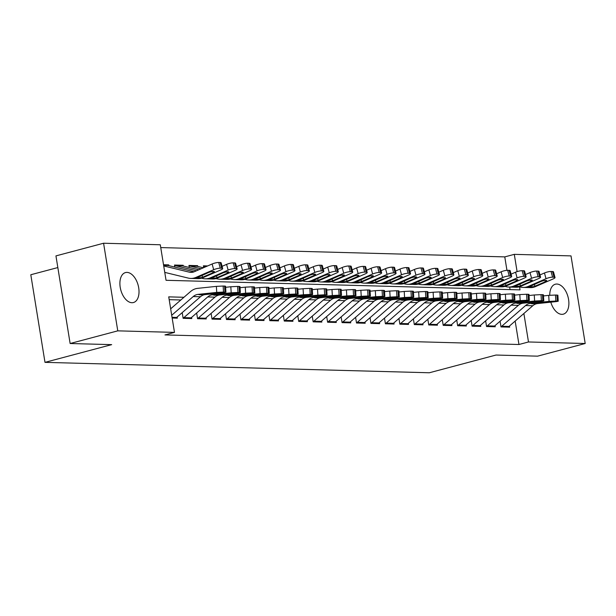 <?xml version="1.0" encoding="UTF-8"?>
<svg xmlns="http://www.w3.org/2000/svg" width="616" height="616" viewBox="0 0 616 616"><rect width="100%" height="100%" fill="white"/><g stroke="black" fill="none" stroke-linecap="round" stroke-linejoin="round"><path stroke-width="0.92" d="M549.757 295.264A15.5 9.001 -104.9 0 1 555.339 284.215A15.5 9.001 -104.9 0 1 556.864 284.038A15.5 9.001 -104.9 0 1 568.329 298.159A15.5 9.001 -104.9 0 1 563.301 314.175A15.5 9.001 -104.9 0 1 561.777 314.345A15.5 9.001 -104.9 0 1 550.804 302.171M131.909 302.71A15.5 9.001 -104.9 0 1 120.451 288.588A15.5 9.001 -104.9 0 1 125.479 272.572A15.5 9.001 -104.9 0 1 127.004 272.395A15.5 9.001 -104.9 0 1 138.461 286.517A15.5 9.001 -104.9 0 1 133.441 302.533A15.5 9.001 -104.9 0 1 131.909 302.71M57.835 267.56L30.8 274.744L44.991 362.354L429.337 372.765L496.026 355.039L537.568 356.163L585.2 343.505L528.49 341.972L523.877 313.498M44.991 362.354L111.673 344.637L70.132 343.512L55.948 255.894L103.58 243.235L160.291 244.775L166.043 280.295L520.05 289.874L519.558 286.833M506.945 270.316L504.773 256.887L160.745 247.578M504.773 256.887L514.298 254.354L571.009 255.894L585.2 343.505M500.084 321.229L501.008 326.927L509.678 327.158L509.494 326.003M485.639 320.836L486.555 326.534L495.226 326.773L495.041 325.61M471.186 320.443L472.11 326.141L480.78 326.38L480.588 325.217M456.741 320.05L457.657 325.749L466.327 325.987L466.143 324.825M442.288 319.658L443.212 325.364L451.882 325.595L451.69 324.44M427.835 319.273L428.759 324.971L437.429 325.202L437.245 324.047M413.39 318.88L414.314 324.578L422.984 324.817L422.792 323.654M398.937 318.487L399.861 324.185L408.531 324.424L408.346 323.261M384.492 318.095L385.416 323.793L394.086 324.031L393.894 322.869M370.039 317.702L370.963 323.408L379.633 323.639L379.448 322.484M355.594 317.309L356.518 323.015L365.188 323.246L364.995 322.091M341.141 316.924L342.065 322.622L350.735 322.853L350.55 321.698M326.696 316.532L327.62 322.23L336.29 322.468L336.097 321.306M312.243 316.139L313.167 321.837L321.837 322.076L321.652 320.913M297.798 315.746L298.721 321.452L307.392 321.683L307.199 320.528M283.345 315.353L284.269 321.059L292.939 321.29L292.754 320.135M268.899 314.969L269.823 320.666L278.494 320.897L278.301 319.743M254.446 314.576L255.37 320.274L264.041 320.512L263.856 319.35M240.001 314.183L240.925 319.881L249.595 320.12L249.403 318.957M225.548 313.79L226.472 319.496L235.143 319.727L234.958 318.572M211.103 313.398L212.027 319.103L220.69 319.334L220.505 318.179M196.65 313.013L197.574 318.711L206.245 318.942L206.06 317.787M182.205 312.62L183.129 318.318L191.792 318.557L191.607 317.394M167.021 265.334L168.715 264.88L163.525 264.741M181.466 265.727L183.168 265.273L174.497 265.042L174.829 267.09M195.919 266.12L197.613 265.665L188.943 265.434L189.274 267.483M207.638 265.935L203.395 265.819L203.688 267.652M510.071 289.605L509.655 287.064M168.838 265.635L168.715 264.88M183.291 266.027L183.168 265.273M197.736 266.42L197.613 265.665M183.953 297.282L168.73 296.866L174.482 332.386L164.957 334.919L518.957 344.506L515.161 321.067M180.842 299.984L169.184 299.669M172.157 318.025L177.346 318.164L177.162 317.001M70.132 343.512L117.771 330.854L103.58 243.235M518.957 344.506L528.49 341.972M174.482 332.386L117.771 330.854M517.093 271.633L514.298 254.354M171.71 315.269L193.239 296.542A12.112 9.717 91.6 0 1 198.029 294.379L216.74 292.4L216.385 286.371L223.146 286.032L223.5 292.069L216.74 292.4M170.663 308.832L190.49 291.591A18.164 14.576 91.6 0 1 197.674 288.35L216.385 286.371M175.729 318.118A8.478 6.799 -88.4 0 0 176.653 317.448L200.462 296.743A12.112 9.717 91.6 0 1 205.251 294.579L223.962 292.592L225.91 292.23L223.5 292.069M224.948 292.107L224.594 286.07L223.146 286.032M224.594 286.07L225.556 286.201L225.91 292.23M205.274 293.786L205.39 294.386L203.696 294.533L199.969 294.841L199.584 294.425L211.057 293.178L216.47 292.908L217.24 293.008L215.685 293.301L215.662 292.9M205.39 294.386L215.685 293.301M199.969 294.841L198.029 294.379M163.61 265.242L167.09 265.334A8.478 6.799 91.6 0 1 168.237 265.488L194.163 271.779M164.765 272.387L188.304 278.101A18.164 14.576 -88.4 0 0 190.768 278.424L197.99 278.625A18.164 14.576 -88.4 0 0 203.126 277.608L220.905 269.9A4.843 1.016 164.8 0 0 222.692 268.553A4.843 1.016 164.8 0 0 221.706 268.222L220.158 262.508A4.843 1.016 -15.2 0 1 221.144 262.84L222.692 268.553M190.768 278.424A18.164 14.576 -88.4 0 0 195.903 277.416L213.683 269.7L212.135 263.987A4.843 1.016 -15.2 0 1 218.711 262.47L220.158 262.508M163.717 265.95L189.289 272.156A12.112 9.717 -88.4 0 0 190.929 272.372A12.112 9.717 -88.4 0 0 194.356 271.702L212.135 263.987M201.786 277.577L196.273 278.124L208.354 272.611A3.873 0.809 -15.2 0 1 213.613 271.394A3.873 0.809 -15.2 0 1 214.406 271.664A3.873 0.809 -15.2 0 1 212.974 272.742L201.786 277.577L203.126 277.608M218.711 262.47L220.259 268.183L221.706 268.222M220.259 268.183A4.843 1.016 164.8 0 0 213.683 269.7M183.106 318.218A8.478 6.799 -88.4 0 0 183.876 317.64L207.692 296.935A12.112 9.717 91.6 0 1 212.481 294.771L231.185 292.793L230.831 286.756L237.599 286.425L237.953 292.454L231.185 292.793M225.618 287.31L230.831 286.756M190.182 318.51A8.478 6.799 -88.4 0 0 191.099 317.833L214.915 297.128A12.112 9.717 91.6 0 1 219.704 294.972L238.407 292.985L240.355 292.623L237.953 292.454M239.401 292.5L239.047 286.463L237.599 286.425M239.047 286.463L240.001 286.594L240.355 292.623M219.72 294.179L219.843 294.779L218.149 294.925L214.414 295.233L214.037 294.818L215.215 294.656L225.51 293.562L230.923 293.301L231.685 293.401L230.13 293.693L230.107 293.293M219.843 294.779L230.13 293.693M214.414 295.233L212.481 294.771M197.559 318.611A8.478 6.799 -88.4 0 0 198.329 318.033L222.137 297.328A12.112 9.717 91.6 0 1 226.927 295.164L245.638 293.178L245.284 287.148L252.052 286.817L252.406 292.846L245.638 293.178M240.071 287.703L245.284 287.148M204.627 318.903A8.478 6.799 -88.4 0 0 205.552 318.226L229.36 297.52A12.112 9.717 91.6 0 1 234.149 295.357L252.86 293.378L254.808 293.016L252.406 292.846M253.846 292.885L253.492 286.856L252.052 286.817M253.492 286.856L254.454 286.979L254.808 293.016M234.172 294.571L234.288 295.172L232.594 295.318L228.867 295.626L228.482 295.21L239.955 293.955L245.368 293.693L246.138 293.793L244.583 294.078L244.56 293.686M234.288 295.172L244.583 294.078M228.867 295.626L226.927 295.164M212.004 319.003A8.478 6.799 -88.4 0 0 212.774 318.426L236.59 297.721A12.112 9.717 91.6 0 1 241.38 295.557L260.083 293.57L259.729 287.541L266.497 287.21L266.851 293.239L260.083 293.57M254.516 288.096L259.729 287.541M219.08 319.296A8.478 6.799 -88.4 0 0 219.997 318.618L243.813 297.913A12.112 9.717 91.6 0 1 248.602 295.749L267.313 293.77L269.254 293.409L266.851 293.239M268.299 293.278L267.945 287.249L266.497 287.21M267.945 287.249L268.899 287.372L269.254 293.409M248.618 294.964L248.741 295.565L247.047 295.711L243.32 296.019L242.935 295.595L254.408 294.348L259.821 294.078L260.591 294.186L259.028 294.471L259.005 294.078M248.741 295.565L259.028 294.471M243.32 296.019L241.38 295.557M226.457 319.388A8.478 6.799 -88.4 0 0 227.227 318.811L251.035 298.106A12.112 9.717 91.6 0 1 255.825 295.95L274.536 293.963L274.182 287.934L280.95 287.603L281.304 293.632L274.536 293.963M268.969 288.488L274.182 287.934M233.526 319.681A8.478 6.799 -88.4 0 0 234.45 319.011L258.266 298.306A12.112 9.717 91.6 0 1 263.047 296.142L281.758 294.163L283.707 293.793L281.304 293.632M282.744 293.67L282.39 287.641L280.95 287.603M282.39 287.641L283.352 287.764L283.707 293.793M263.07 295.349L263.194 295.957L261.492 296.103L257.765 296.404L257.38 295.988L268.853 294.741L274.266 294.471L275.036 294.571L273.481 294.864L273.458 294.471M263.194 295.957L273.481 294.864M257.765 296.404L255.825 295.95M196.466 270.786L175.46 265.689A8.478 6.799 91.6 0 0 174.574 265.542L181.535 265.727A8.478 6.799 91.6 0 1 182.683 265.881L198.768 269.785M201.509 278.186L202.756 278.494A18.164 14.576 -88.4 0 0 205.213 278.817L212.443 279.017A18.164 14.576 -88.4 0 0 217.579 278.001L235.358 270.285A4.843 1.016 164.8 0 0 237.145 268.946A4.843 1.016 164.8 0 0 236.151 268.615L234.604 262.893A4.843 1.016 -15.2 0 1 235.597 263.232L237.145 268.946M205.213 278.817A18.164 14.576 -88.4 0 0 210.356 277.808L228.136 270.093L226.588 264.38A4.843 1.016 -15.2 0 1 233.156 262.855L234.604 262.893M222.091 266.328L226.588 264.38M216.239 277.962L210.718 278.509L222.8 273.004A3.873 0.809 -15.2 0 1 228.059 271.787A3.873 0.809 -15.2 0 1 228.852 272.056A3.873 0.809 -15.2 0 1 227.427 273.127L216.239 277.962L217.579 278.001M233.156 262.855L234.704 268.576L236.151 268.615M234.704 268.576A4.843 1.016 164.8 0 0 228.136 270.093M201.07 268.784L189.913 266.074A8.478 6.799 91.6 0 0 189.027 265.935L195.988 266.12A8.478 6.799 91.6 0 1 197.135 266.274L203.372 267.783M215.954 278.578L217.202 278.879A18.164 14.576 -88.4 0 0 219.666 279.21L226.888 279.402A18.164 14.576 -88.4 0 0 232.024 278.394L249.803 270.678A4.843 1.016 164.8 0 0 251.59 269.331A4.843 1.016 164.8 0 0 250.604 269L249.056 263.286A4.843 1.016 -15.2 0 1 250.042 263.617L251.59 269.331M219.666 279.21A18.164 14.576 -88.4 0 0 224.802 278.193L242.581 270.486L241.033 264.772A4.843 1.016 -15.2 0 1 247.609 263.248L249.056 263.286M236.544 266.72L241.033 264.772M230.684 278.355L225.171 278.902L237.252 273.396A3.873 0.809 -15.2 0 1 242.511 272.18A3.873 0.809 -15.2 0 1 243.305 272.441A3.873 0.809 -15.2 0 1 241.872 273.519L230.684 278.355L232.024 278.394M247.609 263.248L249.157 268.961L250.604 269M249.157 268.961A4.843 1.016 164.8 0 0 242.581 270.486M230.407 278.971L231.655 279.271A18.164 14.576 -88.4 0 0 234.111 279.602L241.341 279.795A18.164 14.576 -88.4 0 0 246.477 278.786L264.256 271.071A4.843 1.016 164.8 0 0 266.043 269.723A4.843 1.016 164.8 0 0 265.049 269.392L263.502 263.679A4.843 1.016 -15.2 0 1 264.495 264.01L266.043 269.723M234.111 279.602A18.164 14.576 -88.4 0 0 239.254 278.586L257.034 270.878L255.486 265.157A4.843 1.016 -15.2 0 1 262.054 263.64L263.502 263.679M250.989 267.113L255.486 265.157M203.48 266.328A8.478 6.799 91.6 0 1 204.358 266.466L205.675 266.79M245.137 278.748L239.616 279.294L251.698 273.789A3.873 0.809 -15.2 0 1 256.957 272.572A3.873 0.809 -15.2 0 1 257.75 272.834A3.873 0.809 -15.2 0 1 256.325 273.912L245.137 278.748L246.477 278.786M262.054 263.64L263.61 269.354L265.049 269.392M263.61 269.354A4.843 1.016 164.8 0 0 257.034 270.878M244.852 279.364L246.1 279.664A18.164 14.576 -88.4 0 0 248.564 279.995L255.786 280.188A18.164 14.576 -88.4 0 0 260.922 279.171L278.709 271.464A4.843 1.016 164.8 0 0 280.488 270.116A4.843 1.016 164.8 0 0 279.502 269.785L277.955 264.072A4.843 1.016 -15.2 0 1 278.94 264.403L280.488 270.116M248.564 279.995A18.164 14.576 -88.4 0 0 253.7 278.979L271.479 271.263L269.931 265.55A4.843 1.016 -15.2 0 1 276.507 264.033L277.955 264.072M265.442 267.498L269.931 265.55M259.582 279.14L254.069 279.687L266.15 274.182A3.873 0.809 -15.2 0 1 271.41 272.965A3.873 0.809 -15.2 0 1 272.203 273.227A3.873 0.809 -15.2 0 1 270.77 274.305L259.582 279.14L260.922 279.171M276.507 264.033L278.055 269.746L279.502 269.785M278.055 269.746A4.843 1.016 164.8 0 0 271.479 271.263M240.91 319.781A8.478 6.799 -88.4 0 0 241.672 319.204L265.488 298.498A12.112 9.717 91.6 0 1 270.278 296.335L288.981 294.356L288.627 288.327L295.395 287.988L295.749 294.025L288.981 294.356M283.414 288.873L288.627 288.327M247.979 320.074A8.478 6.799 -88.4 0 0 248.895 319.404L272.711 298.698A12.112 9.717 91.6 0 1 277.5 296.535L296.211 294.548L298.152 294.186L295.749 294.025M297.197 294.063L296.843 288.026L295.395 287.988M296.843 288.026L297.798 288.157L298.152 294.186M277.516 295.742L277.639 296.342L275.945 296.488L272.218 296.796L271.833 296.381L283.306 295.133L288.719 294.864L289.489 294.964L287.926 295.257L287.903 294.856M277.639 296.342L287.926 295.257M272.218 296.796L270.278 296.335M259.305 279.749L260.553 280.057A18.164 14.576 -88.4 0 0 263.009 280.38L270.239 280.58A18.164 14.576 -88.4 0 0 275.375 279.564L293.154 271.856A4.843 1.016 164.8 0 0 294.941 270.509A4.843 1.016 164.8 0 0 293.947 270.178L292.4 264.464A4.843 1.016 -15.2 0 1 293.393 264.795L294.941 270.509M263.009 280.38A18.164 14.576 -88.4 0 0 268.153 279.371L285.932 271.656L284.384 265.943A4.843 1.016 -15.2 0 1 290.952 264.426L292.4 264.464M279.887 267.891L284.384 265.943M274.035 279.533L268.514 280.08L280.596 274.567A3.873 0.809 -15.2 0 1 285.855 273.35A3.873 0.809 -15.2 0 1 286.648 273.62A3.873 0.809 -15.2 0 1 285.223 274.697L274.035 279.533L275.375 279.564M290.952 264.426L292.508 270.139L293.947 270.178M292.508 270.139A4.843 1.016 164.8 0 0 285.932 271.656M255.355 320.174A8.478 6.799 -88.4 0 0 256.125 319.596L279.934 298.891A12.112 9.717 91.6 0 1 284.723 296.727L303.434 294.748L303.08 288.712L309.848 288.38L310.202 294.41L303.434 294.748M297.867 289.266L303.08 288.712M262.424 320.466A8.478 6.799 -88.4 0 0 263.348 319.789L287.164 299.083A12.112 9.717 91.6 0 1 291.945 296.927L310.656 294.941L312.605 294.579L310.202 294.41M311.642 294.456L311.288 288.419L309.848 288.38M311.288 288.419L312.25 288.55L312.605 294.579M291.969 296.134L292.092 296.735L290.39 296.881L286.663 297.189L286.278 296.773L297.751 295.518L303.164 295.257L303.934 295.357L302.379 295.649L302.356 295.249M292.092 296.735L302.379 295.649M286.663 297.189L284.723 296.727M273.75 280.141L275.005 280.449A18.164 14.576 -88.4 0 0 277.462 280.773L284.684 280.973A18.164 14.576 -88.4 0 0 289.82 279.957L307.607 272.241A4.843 1.016 164.8 0 0 309.386 270.901A4.843 1.016 164.8 0 0 308.4 270.57L306.853 264.849A4.843 1.016 -15.2 0 1 307.838 265.188L309.386 270.901M277.462 280.773A18.164 14.576 -88.4 0 0 282.598 279.764L300.377 272.049L298.829 266.335A4.843 1.016 -15.2 0 1 305.405 264.811L306.853 264.849M294.34 268.283L298.829 266.335M288.481 279.918L282.967 280.465L295.049 274.959A3.873 0.809 -15.2 0 1 300.308 273.743A3.873 0.809 -15.2 0 1 301.101 274.012A3.873 0.809 -15.2 0 1 299.669 275.082L288.481 279.918L289.82 279.957M305.405 264.811L306.953 270.532L308.4 270.57M306.953 270.532A4.843 1.016 164.8 0 0 300.377 272.049M269.808 320.566A8.478 6.799 -88.4 0 0 270.57 319.989L294.386 299.284A12.112 9.717 91.6 0 1 299.176 297.12L317.879 295.141L317.525 289.104L324.293 288.773L324.647 294.802L317.879 295.141M312.312 289.659L317.525 289.104M276.877 320.859A8.478 6.799 -88.4 0 0 277.793 320.181L301.609 299.476A12.112 9.717 91.6 0 1 306.398 297.32L325.109 295.334L327.05 294.972L324.647 294.802M326.095 294.841L325.741 288.812L324.293 288.773M325.741 288.812L326.696 288.942L327.05 294.972M306.414 296.527L306.537 297.128L304.843 297.274L301.116 297.582L300.731 297.166L312.204 295.911L317.617 295.649L318.387 295.749L316.824 296.034L316.801 295.642M306.537 297.128L316.824 296.034M301.116 297.582L299.176 297.12M288.203 280.534L289.451 280.834A18.164 14.576 -88.4 0 0 291.915 281.166L299.137 281.358A18.164 14.576 -88.4 0 0 304.273 280.349L322.053 272.634A4.843 1.016 164.8 0 0 323.839 271.294A4.843 1.016 164.8 0 0 322.846 270.955L321.298 265.242A4.843 1.016 -15.2 0 1 322.291 265.573L323.839 271.294M291.915 281.166A18.164 14.576 -88.4 0 0 297.051 280.149L314.83 272.441L313.282 266.728A4.843 1.016 -15.2 0 1 319.858 265.203L321.298 265.242M308.785 268.676L313.282 266.728M302.933 280.311L297.42 280.858L309.494 275.352A3.873 0.809 -15.2 0 1 314.753 274.135A3.873 0.809 -15.2 0 1 315.546 274.397A3.873 0.809 -15.2 0 1 314.122 275.475L302.933 280.311L304.273 280.349M319.858 265.203L321.406 270.917L322.846 270.955M321.406 270.917A4.843 1.016 164.8 0 0 314.83 272.441M284.253 320.959A8.478 6.799 -88.4 0 0 285.023 320.382L308.832 299.676A12.112 9.717 91.6 0 1 313.621 297.513L332.332 295.526L331.978 289.497L338.746 289.166L339.1 295.195L332.332 295.526M326.765 290.051L331.978 289.497M291.329 321.252A8.478 6.799 -88.4 0 0 292.246 320.574L316.062 299.869A12.112 9.717 91.6 0 1 320.844 297.705L339.555 295.726L341.503 295.364L339.1 295.195M340.54 295.233L340.186 289.204L338.746 289.166M340.186 289.204L341.149 289.327L341.503 295.364M320.867 296.92L320.99 297.52L319.288 297.667L315.561 297.975L315.176 297.551L326.657 296.304L332.07 296.034L332.832 296.142L331.277 296.427L331.254 296.034M320.99 297.52L331.277 296.427M315.561 297.975L313.621 297.513M302.649 280.927L303.904 281.227A18.164 14.576 -88.4 0 0 306.36 281.558L313.582 281.751A18.164 14.576 -88.4 0 0 318.718 280.742L336.505 273.027A4.843 1.016 164.8 0 0 338.284 271.679A4.843 1.016 164.8 0 0 337.298 271.348L335.751 265.635A4.843 1.016 -15.2 0 1 336.736 265.966L338.284 271.679M306.36 281.558A18.164 14.576 -88.4 0 0 311.496 280.542L329.275 272.834L327.727 267.113A4.843 1.016 -15.2 0 1 334.303 265.596L335.751 265.635M323.238 269.069L327.727 267.113M317.379 280.704L311.865 281.25L323.947 275.745A3.873 0.809 -15.2 0 1 329.206 274.528A3.873 0.809 -15.2 0 1 329.999 274.79A3.873 0.809 -15.2 0 1 328.567 275.868L317.379 280.704L318.718 280.742M334.303 265.596L335.851 271.31L337.298 271.348M335.851 271.31A4.843 1.016 164.8 0 0 329.275 272.834M298.706 321.352A8.478 6.799 -88.4 0 0 299.468 320.767L323.285 300.069A12.112 9.717 91.6 0 1 328.074 297.905L346.777 295.919L346.423 289.89L353.191 289.559L353.546 295.588L346.777 295.919M341.21 290.444L346.423 289.89M305.775 321.637A8.478 6.799 -88.4 0 0 306.691 320.967L330.507 300.262A12.112 9.717 91.6 0 1 335.296 298.098L354.007 296.119L355.948 295.757L353.546 295.588M354.993 295.626L354.639 289.597L353.191 289.559M354.639 289.597L355.594 289.72L355.948 295.757M335.312 297.305L335.435 297.913L333.741 298.059L330.014 298.36L329.629 297.944L341.102 296.696L346.515 296.427L347.285 296.527L345.73 296.82L345.707 296.427M335.435 297.913L345.73 296.82M330.014 298.36L328.074 297.905M317.101 281.32L318.349 281.62A18.164 14.576 -88.4 0 0 320.813 281.951L328.035 282.143A18.164 14.576 -88.4 0 0 333.171 281.135L350.951 273.419A4.843 1.016 164.8 0 0 352.737 272.072A4.843 1.016 164.8 0 0 351.744 271.741L350.196 266.027A4.843 1.016 -15.2 0 1 351.189 266.358L352.737 272.072M320.813 281.951A18.164 14.576 -88.4 0 0 325.949 280.935L343.728 273.219L342.18 267.506A4.843 1.016 -15.2 0 1 348.756 265.989L350.196 266.027M337.684 269.454L342.18 267.506M331.832 281.096L326.318 281.643L338.392 276.137A3.873 0.809 -15.2 0 1 343.651 274.921A3.873 0.809 -15.2 0 1 344.444 275.183A3.873 0.809 -15.2 0 1 343.02 276.261L331.832 281.096L333.171 281.135M348.756 265.989L350.304 271.702L351.744 271.741M350.304 271.702A4.843 1.016 164.8 0 0 343.728 273.219M313.151 321.737A8.478 6.799 -88.4 0 0 313.921 321.159L337.73 300.454A12.112 9.717 91.6 0 1 342.519 298.298L361.23 296.311L360.876 290.282L367.644 289.944L367.998 295.98L361.23 296.311M355.663 290.829L360.876 290.282M320.228 322.029A8.478 6.799 -88.4 0 0 321.144 321.36L344.96 300.654A12.112 9.717 91.6 0 1 349.742 298.49L368.453 296.504L370.401 296.142L367.998 295.98M369.438 296.019L369.084 289.982L367.644 289.944M369.084 289.982L370.047 290.113L370.401 296.142M349.765 297.697L349.888 298.306L344.46 298.752L344.075 298.337L355.555 297.089L360.968 296.82L361.731 296.92L360.175 297.212L360.152 296.82M349.888 298.306L360.175 297.212M344.46 298.752L342.519 298.298M331.547 281.704L332.802 282.012A18.164 14.576 -88.4 0 0 335.258 282.344L342.481 282.536A18.164 14.576 -88.4 0 0 347.616 281.52L365.404 273.812A4.843 1.016 164.8 0 0 367.182 272.465A4.843 1.016 164.8 0 0 366.197 272.133L364.649 266.42A4.843 1.016 -15.2 0 1 365.635 266.751L367.182 272.465M335.258 282.344A18.164 14.576 -88.4 0 0 340.394 281.327L358.173 273.612L356.625 267.898A4.843 1.016 -15.2 0 1 363.201 266.382L364.649 266.42M352.136 269.846L356.625 267.898M346.277 281.489L340.764 282.036L352.845 276.522A3.873 0.809 -15.2 0 1 358.104 275.306A3.873 0.809 -15.2 0 1 358.897 275.575A3.873 0.809 -15.2 0 1 357.465 276.653L346.277 281.489L347.616 281.52M363.201 266.382L364.749 272.095L366.197 272.133M364.749 272.095A4.843 1.016 164.8 0 0 358.173 273.612M327.604 322.13A8.478 6.799 -88.4 0 0 328.366 321.552L352.183 300.847A12.112 9.717 91.6 0 1 356.972 298.683L375.675 296.704L375.321 290.667L382.089 290.336L382.444 296.373L375.675 296.704M370.108 291.222L375.321 290.667M334.673 322.422A8.478 6.799 -88.4 0 0 335.589 321.745L359.405 301.047A12.112 9.717 91.6 0 1 364.195 298.883L382.906 296.897L384.846 296.535L382.444 296.373M383.891 296.411L383.537 290.375L382.089 290.336M383.537 290.375L384.492 290.506L384.846 296.535M364.21 298.09L364.333 298.691L362.639 298.837L358.912 299.145L358.527 298.729L370 297.474L375.413 297.212L376.184 297.312L374.628 297.605L374.605 297.205M364.333 298.691L374.628 297.605M358.912 299.145L356.972 298.683M346 282.097L347.247 282.405A18.164 14.576 -88.4 0 0 349.711 282.729L356.934 282.929A18.164 14.576 -88.4 0 0 362.069 281.912L379.849 274.197A4.843 1.016 164.8 0 0 381.635 272.857A4.843 1.016 164.8 0 0 380.642 272.526L379.094 266.813A4.843 1.016 -15.2 0 1 380.087 267.144L381.635 272.857M349.711 282.729A18.164 14.576 -88.4 0 0 354.847 281.72L372.626 274.005L371.078 268.291A4.843 1.016 -15.2 0 1 377.654 266.767L379.094 266.813M366.582 270.239L371.078 268.291M360.73 281.874L355.216 282.421L367.29 276.915A3.873 0.809 -15.2 0 1 372.557 275.699A3.873 0.809 -15.2 0 1 373.342 275.968A3.873 0.809 -15.2 0 1 371.918 277.038L360.73 281.874L362.069 281.912M377.654 266.767L379.202 272.488L380.642 272.526M379.202 272.488A4.843 1.016 164.8 0 0 372.626 274.005M342.049 322.522A8.478 6.799 -88.4 0 0 342.819 321.945L366.628 301.239A12.112 9.717 91.6 0 1 371.417 299.076L390.128 297.097L389.774 291.06L396.542 290.729L396.897 296.758L390.128 297.097M384.561 291.614L389.774 291.06M349.126 322.815A8.478 6.799 -88.4 0 0 350.042 322.137L373.858 301.432A12.112 9.717 91.6 0 1 378.648 299.276L397.351 297.289L399.299 296.927L396.897 296.758M398.336 296.796L397.982 290.767L396.542 290.729M397.982 290.767L398.945 290.898L399.299 296.927M378.663 298.483L378.786 299.083L377.084 299.23L373.358 299.538L372.973 299.122L384.453 297.867L389.866 297.605L390.629 297.705L389.073 297.99L389.05 297.597M378.786 299.083L389.073 297.99M373.358 299.538L371.417 299.076M360.445 282.49L361.7 282.79A18.164 14.576 -88.4 0 0 364.156 283.121L371.379 283.322A18.164 14.576 -88.4 0 0 376.515 282.305L394.302 274.59A4.843 1.016 164.8 0 0 396.088 273.25A4.843 1.016 164.8 0 0 395.095 272.911L393.547 267.198A4.843 1.016 -15.2 0 1 394.533 267.529L396.088 273.25M364.156 283.121A18.164 14.576 -88.4 0 0 369.292 282.113L387.071 274.397L385.524 268.684A4.843 1.016 -15.2 0 1 392.099 267.159L393.547 267.198M381.035 270.632L385.524 268.684M375.175 282.267L369.662 282.813L381.743 277.308A3.873 0.809 -15.2 0 1 387.002 276.091A3.873 0.809 -15.2 0 1 387.795 276.361A3.873 0.809 -15.2 0 1 386.363 277.431L375.175 282.267L376.515 282.305M392.099 267.159L393.647 272.873L395.095 272.911M393.647 272.873A4.843 1.016 164.8 0 0 387.071 274.397M356.502 322.915A8.478 6.799 -88.4 0 0 357.265 322.337L381.081 301.632A12.112 9.717 91.6 0 1 385.87 299.468L404.573 297.482L404.219 291.453L410.988 291.122L411.342 297.151L404.573 297.482M399.006 292.007L404.219 291.453M363.571 323.207A8.478 6.799 -88.4 0 0 364.495 322.53L388.303 301.825A12.112 9.717 91.6 0 1 393.093 299.661L411.804 297.682L413.744 297.32L411.342 297.151M412.789 297.189L412.435 291.16L410.988 291.122M412.435 291.16L413.39 291.283L413.744 297.32M393.108 298.875L393.231 299.476L391.537 299.622L387.81 299.93L387.425 299.507L398.898 298.26L404.312 297.99L405.082 298.098L403.526 298.383L403.503 297.99M393.231 299.476L403.526 298.383M387.81 299.93L385.87 299.468M374.898 282.883L376.145 283.183A18.164 14.576 -88.4 0 0 378.609 283.514L385.832 283.707A18.164 14.576 -88.4 0 0 390.968 282.698L408.747 274.982A4.843 1.016 164.8 0 0 410.533 273.635A4.843 1.016 164.8 0 0 409.54 273.304L407.992 267.59A4.843 1.016 -15.2 0 1 408.986 267.921L410.533 273.635M378.609 283.514A18.164 14.576 -88.4 0 0 383.745 282.498L401.524 274.79L399.977 269.069A4.843 1.016 -15.2 0 1 406.552 267.552L407.992 267.59M395.48 271.025L399.977 269.069M389.628 282.659L384.115 283.206L396.196 277.7A3.873 0.809 -15.2 0 1 401.455 276.484A3.873 0.809 -15.2 0 1 402.24 276.746A3.873 0.809 -15.2 0 1 400.816 277.824L389.628 282.659L390.968 282.698M406.552 267.552L408.1 273.265L409.54 273.304M408.1 273.265A4.843 1.016 164.8 0 0 401.524 274.79M370.947 323.308A8.478 6.799 -88.4 0 0 371.718 322.722L395.526 302.025A12.112 9.717 91.6 0 1 400.315 299.861L419.026 297.875L418.672 291.845L425.44 291.514L425.795 297.543L419.026 297.875M413.459 292.4L418.672 291.845M378.024 323.593A8.478 6.799 -88.4 0 0 378.94 322.923L402.756 302.217A12.112 9.717 91.6 0 1 407.546 300.054L426.249 298.075L428.197 297.713L425.795 297.543M427.235 297.582L426.88 291.553L425.44 291.514M426.88 291.553L427.843 291.676L428.197 297.713M407.561 299.268L407.684 299.869L405.983 300.015L402.256 300.315L401.871 299.9L413.351 298.652L418.765 298.383L419.527 298.483L417.971 298.775L417.948 298.383M407.684 299.869L417.971 298.775M402.256 300.315L400.315 299.861M389.343 283.275L390.598 283.576A18.164 14.576 -88.4 0 0 393.054 283.907L400.277 284.099A18.164 14.576 -88.4 0 0 405.42 283.09L423.2 275.375A4.843 1.016 164.8 0 0 424.986 274.028A4.843 1.016 164.8 0 0 423.993 273.697L422.445 267.983A4.843 1.016 -15.2 0 1 423.431 268.314L424.986 274.028M393.054 283.907A18.164 14.576 -88.4 0 0 398.19 282.89L415.969 275.175L414.422 269.462A4.843 1.016 -15.2 0 1 420.998 267.945L422.445 267.983M409.933 271.41L414.422 269.462M404.073 283.052L398.56 283.599L410.641 278.093A3.873 0.809 -15.2 0 1 415.9 276.877A3.873 0.809 -15.2 0 1 416.693 277.138A3.873 0.809 -15.2 0 1 415.269 278.216L404.073 283.052L405.42 283.09M420.998 267.945L422.545 273.658L423.993 273.697M422.545 273.658A4.843 1.016 164.8 0 0 415.969 275.175M385.4 323.693A8.478 6.799 -88.4 0 0 386.163 323.115L409.979 302.41A12.112 9.717 91.6 0 1 414.768 300.254L433.479 298.267L433.125 292.238L439.886 291.899L440.24 297.936L433.479 298.267M427.904 292.785L433.125 292.238M392.469 323.985A8.478 6.799 -88.4 0 0 393.393 323.315L417.201 302.61A12.112 9.717 91.6 0 1 421.991 300.446L440.702 298.46L442.642 298.098L440.24 297.936M441.687 297.975L441.333 291.938L439.886 291.899M441.333 291.938L442.288 292.069L442.642 298.098M422.006 299.653L422.129 300.262L416.709 300.708L416.324 300.292L427.797 299.045L433.21 298.775L433.98 298.875L432.424 299.168L432.401 298.775M422.129 300.262L432.424 299.168M416.709 300.708L414.768 300.254M403.796 283.66L405.043 283.968A18.164 14.576 -88.4 0 0 407.507 284.299L414.73 284.492A18.164 14.576 -88.4 0 0 419.866 283.476L437.645 275.768A4.843 1.016 164.8 0 0 439.431 274.42A4.843 1.016 164.8 0 0 438.438 274.089L436.89 268.376A4.843 1.016 -15.2 0 1 437.884 268.707L439.431 274.42M407.507 284.299A18.164 14.576 -88.4 0 0 412.643 283.283L430.422 275.568L428.875 269.854A4.843 1.016 -15.2 0 1 435.45 268.337L436.89 268.376M424.378 271.802L428.875 269.854M418.526 283.445L413.013 283.991L425.094 278.478A3.873 0.809 -15.2 0 1 430.353 277.262A3.873 0.809 -15.2 0 1 431.146 277.531A3.873 0.809 -15.2 0 1 429.714 278.609L418.526 283.445L419.866 283.476M435.45 268.337L436.998 274.051L438.438 274.089M436.998 274.051A4.843 1.016 164.8 0 0 430.422 275.568M399.846 324.085A8.478 6.799 -88.4 0 0 400.616 323.508L424.424 302.803A12.112 9.717 91.6 0 1 429.213 300.639L447.924 298.66L447.57 292.623L454.338 292.292L454.693 298.329L447.924 298.66M442.357 293.178L447.57 292.623M406.922 324.378A8.478 6.799 -88.4 0 0 407.838 323.7L431.654 303.003A12.112 9.717 91.6 0 1 436.444 300.839L455.147 298.852L457.095 298.49L454.693 298.329M456.133 298.367L455.778 292.33L454.338 292.292M455.778 292.33L456.741 292.461L457.095 298.49M436.459 300.046L436.582 300.647L434.881 300.793L431.154 301.101L430.769 300.685L442.25 299.43L447.663 299.168L448.425 299.268L446.87 299.561L446.846 299.16M436.582 300.647L446.87 299.561M431.154 301.101L429.213 300.639M418.241 284.053L419.496 284.361A18.164 14.576 -88.4 0 0 421.952 284.684L429.175 284.885A18.164 14.576 -88.4 0 0 434.318 283.868L452.098 276.153A4.843 1.016 164.8 0 0 453.884 274.813A4.843 1.016 164.8 0 0 452.891 274.482L451.343 268.769A4.843 1.016 -15.2 0 1 452.337 269.1L453.884 274.813M421.952 284.684A18.164 14.576 -88.4 0 0 427.088 283.676L444.868 275.96L443.32 270.247A4.843 1.016 -15.2 0 1 449.896 268.722L451.343 268.769M438.831 272.195L443.32 270.247M432.971 283.83L427.458 284.376L439.539 278.871A3.873 0.809 -15.2 0 1 444.798 277.654A3.873 0.809 -15.2 0 1 445.591 277.924A3.873 0.809 -15.2 0 1 444.167 278.994L432.971 283.83L434.318 283.868M449.896 268.722L451.443 274.443L452.891 274.482M451.443 274.443A4.843 1.016 164.8 0 0 444.868 275.96M414.298 324.478A8.478 6.799 -88.4 0 0 415.061 323.9L438.877 303.195A12.112 9.717 91.6 0 1 443.666 301.031L462.377 299.053L462.023 293.016L468.784 292.685L469.138 298.714L462.377 299.053M456.803 293.57L462.023 293.016M421.367 324.771A8.478 6.799 -88.4 0 0 422.291 324.093L446.1 303.388A12.112 9.717 91.6 0 1 450.889 301.232L469.6 299.245L471.54 298.883L469.138 298.714M470.585 298.752L470.231 292.723L468.784 292.685M470.231 292.723L471.186 292.854L471.54 298.883M450.904 300.439L451.028 301.039L449.333 301.185L445.607 301.494L445.222 301.078L456.695 299.823L462.108 299.561L462.878 299.661L461.322 299.946L461.299 299.553M451.028 301.039L461.322 299.946M445.607 301.494L443.666 301.031M432.694 284.446L433.941 284.746A18.164 14.576 -88.4 0 0 436.405 285.077L443.628 285.277A18.164 14.576 -88.4 0 0 448.764 284.261L466.543 276.546A4.843 1.016 164.8 0 0 468.329 275.206A4.843 1.016 164.8 0 0 467.336 274.875L465.788 269.154A4.843 1.016 -15.2 0 1 466.782 269.485L468.329 275.206M436.405 285.077A18.164 14.576 -88.4 0 0 441.541 284.068L459.32 276.353L457.773 270.64A4.843 1.016 -15.2 0 1 464.349 269.115L465.788 269.154M453.276 272.588L457.773 270.64M447.424 284.222L441.911 284.769L453.992 279.264A3.873 0.809 -15.2 0 1 459.251 278.047A3.873 0.809 -15.2 0 1 460.044 278.317A3.873 0.809 -15.2 0 1 458.612 279.387L447.424 284.222L448.764 284.261M464.349 269.115L465.896 274.828L467.336 274.875M465.896 274.828A4.843 1.016 164.8 0 0 459.32 276.353M428.744 324.871A8.478 6.799 -88.4 0 0 429.514 324.293L453.33 303.588A12.112 9.717 91.6 0 1 458.112 301.424L476.822 299.438L476.468 293.409L483.237 293.077L483.591 299.106L476.822 299.438M471.255 293.963L476.468 293.409M435.82 325.163A8.478 6.799 -88.4 0 0 436.736 324.486L460.552 303.78A12.112 9.717 91.6 0 1 465.342 301.617L484.045 299.638L485.993 299.276L483.591 299.106M485.038 299.145L484.684 293.116L483.237 293.077M484.684 293.116L485.639 293.239L485.993 299.276M465.357 300.831L465.48 301.432L463.786 301.578L460.052 301.886L459.675 301.463L471.148 300.215L476.561 299.946L477.323 300.054L475.768 300.339L475.745 299.946M465.48 301.432L475.768 300.339M460.052 301.886L458.112 301.424M447.139 284.838L448.394 285.139A18.164 14.576 -88.4 0 0 450.85 285.47L458.081 285.662A18.164 14.576 -88.4 0 0 463.217 284.654L480.996 276.938A4.843 1.016 164.8 0 0 482.782 275.591A4.843 1.016 164.8 0 0 481.789 275.26L480.241 269.546A4.843 1.016 -15.2 0 1 481.235 269.877L482.782 275.591M450.85 285.47A18.164 14.576 -88.4 0 0 455.986 284.453L473.773 276.746L472.218 271.025A4.843 1.016 -15.2 0 1 478.794 269.508L480.241 269.546M467.729 272.98L472.218 271.025M461.869 284.615L456.356 285.162L468.437 279.656A3.873 0.809 -15.2 0 1 473.696 278.44A3.873 0.809 -15.2 0 1 474.489 278.702A3.873 0.809 -15.2 0 1 473.065 279.78L461.869 284.615L463.217 284.654M478.794 269.508L480.341 275.221L481.789 275.26M480.341 275.221A4.843 1.016 164.8 0 0 473.773 276.746M443.197 325.263A8.478 6.799 -88.4 0 0 443.959 324.678L467.775 303.981A12.112 9.717 91.6 0 1 472.564 301.817L491.275 299.83L490.921 293.801L497.682 293.47L498.036 299.499L491.275 299.83M485.701 294.356L490.921 293.801M450.265 325.548A8.478 6.799 -88.4 0 0 451.189 324.878L474.998 304.173A12.112 9.717 91.6 0 1 479.787 302.009L498.498 300.031L500.446 299.669L498.036 299.499M499.484 299.538L499.129 293.509L497.682 293.47M499.129 293.509L500.092 293.632L500.446 299.669M479.802 301.224L479.926 301.825L478.232 301.971L474.505 302.271L474.12 301.855L485.593 300.608L491.006 300.339L491.776 300.439L490.221 300.731L490.197 300.339M479.926 301.825L490.221 300.731M474.505 302.271L472.564 301.817M461.592 285.231L462.839 285.531A18.164 14.576 -88.4 0 0 465.303 285.863L472.526 286.055A18.164 14.576 -88.4 0 0 477.662 285.046L495.441 277.331A4.843 1.016 164.8 0 0 497.228 275.983A4.843 1.016 164.8 0 0 496.234 275.652L494.687 269.939A4.843 1.016 -15.2 0 1 495.68 270.27L497.228 275.983M465.303 285.863A18.164 14.576 -88.4 0 0 470.439 284.846L488.218 277.131L486.671 271.417A4.843 1.016 -15.2 0 1 493.247 269.9L494.687 269.939M482.174 273.365L486.671 271.417M476.322 285.008L470.809 285.555L482.89 280.049A3.873 0.809 -15.2 0 1 488.149 278.832A3.873 0.809 -15.2 0 1 488.942 279.094A3.873 0.809 -15.2 0 1 487.51 280.172L476.322 285.008L477.662 285.046M493.247 269.9L494.794 275.614L496.234 275.652M494.794 275.614A4.843 1.016 164.8 0 0 488.218 277.131M457.642 325.648A8.478 6.799 -88.4 0 0 458.412 325.071L482.228 304.366A12.112 9.717 91.6 0 1 487.01 302.21L505.721 300.223L505.366 294.194L512.135 293.855L512.489 299.892L505.721 300.223M500.153 294.741L505.366 294.194M464.718 325.941A8.478 6.799 -88.4 0 0 465.634 325.271L489.45 304.566A12.112 9.717 91.6 0 1 494.24 302.402L512.943 300.416L514.891 300.054L512.489 299.892M513.937 299.93L513.582 293.901L512.135 293.855M513.582 293.901L514.537 294.025L514.891 300.054M494.255 301.609L494.378 302.217L492.685 302.364L488.95 302.664L488.573 302.248L489.751 302.086L500.046 301.001L505.459 300.731L506.221 300.831L504.666 301.124L504.643 300.731M494.378 302.217L504.666 301.124M488.95 302.664L487.01 302.21M476.037 285.616L477.292 285.924A18.164 14.576 -88.4 0 0 479.748 286.255L486.979 286.448A18.164 14.576 -88.4 0 0 492.115 285.431L509.894 277.724A4.843 1.016 164.8 0 0 511.68 276.376A4.843 1.016 164.8 0 0 510.687 276.045L509.139 270.332A4.843 1.016 -15.2 0 1 510.133 270.663L511.68 276.376M479.748 286.255A18.164 14.576 -88.4 0 0 484.884 285.239L502.671 277.523L501.116 271.81A4.843 1.016 -15.2 0 1 507.692 270.293L509.139 270.332M496.627 273.758L501.116 271.81M490.775 285.4L485.254 285.947L497.335 280.434A3.873 0.809 -15.2 0 1 502.594 279.225A3.873 0.809 -15.2 0 1 503.387 279.487A3.873 0.809 -15.2 0 1 501.963 280.565L490.775 285.4L492.115 285.431M507.692 270.293L509.24 276.007L510.687 276.045M509.24 276.007A4.843 1.016 164.8 0 0 502.671 277.523M472.095 326.041A8.478 6.799 -88.4 0 0 472.857 325.464L496.673 304.758A12.112 9.717 91.6 0 1 501.463 302.595L520.173 300.616L519.819 294.579L526.58 294.248L526.934 300.285L520.173 300.616M514.599 295.133L519.819 294.579M479.163 326.334A8.478 6.799 -88.4 0 0 480.087 325.656L503.896 304.959A12.112 9.717 91.6 0 1 508.685 302.795L527.396 300.808L529.344 300.446L526.934 300.285M528.382 300.323L528.028 294.286L526.58 294.248M528.028 294.286L528.99 294.417L529.344 300.446M508.7 302.002L508.824 302.602L507.13 302.749L503.403 303.057L503.018 302.641L514.491 301.386L519.904 301.124L520.674 301.224L519.119 301.517L519.096 301.116M508.824 302.602L519.119 301.517M503.403 303.057L501.463 302.595M490.49 286.009L491.737 286.317A18.164 14.576 -88.4 0 0 494.201 286.64L501.424 286.84A18.164 14.576 -88.4 0 0 506.56 285.824L524.339 278.109A4.843 1.016 164.8 0 0 526.126 276.769A4.843 1.016 164.8 0 0 525.14 276.438L523.585 270.724A4.843 1.016 -15.2 0 1 524.578 271.055L526.126 276.769M494.201 286.64A18.164 14.576 -88.4 0 0 499.337 285.632L517.117 277.916L515.569 272.203A4.843 1.016 -15.2 0 1 522.145 270.686L523.585 270.724M511.072 274.151L515.569 272.203M505.22 285.786L499.707 286.332L511.788 280.827A3.873 0.809 -15.2 0 1 517.047 279.61A3.873 0.809 -15.2 0 1 517.84 279.88A3.873 0.809 -15.2 0 1 516.408 280.958L505.22 285.786L506.56 285.824M522.145 270.686L523.692 276.399L525.14 276.438M523.692 276.399A4.843 1.016 164.8 0 0 517.117 277.916M486.54 326.434A8.478 6.799 -88.4 0 0 487.31 325.856L511.126 305.151A12.112 9.717 91.6 0 1 515.908 302.987L534.619 301.008L534.264 294.972L541.033 294.64L541.387 300.67L534.619 301.008M529.052 295.526L534.264 294.972M493.616 326.726A8.478 6.799 -88.4 0 0 494.533 326.049L518.349 305.344A12.112 9.717 91.6 0 1 523.138 303.188L541.841 301.201L543.789 300.839L541.387 300.67M542.835 300.708L542.48 294.679L541.033 294.64M542.48 294.679L543.435 294.81L543.789 300.839M523.153 302.394L523.277 302.995L521.583 303.141L517.848 303.449L517.471 303.034L518.649 302.872L528.944 301.778L534.357 301.517L535.119 301.617L533.564 301.909L533.541 301.509M523.277 302.995L533.564 301.909M517.848 303.449L515.908 302.987M504.935 286.401L506.19 286.702A18.164 14.576 -88.4 0 0 508.647 287.033L515.877 287.233A18.164 14.576 -88.4 0 0 521.013 286.217L538.792 278.501A4.843 1.016 164.8 0 0 540.578 277.161A4.843 1.016 164.8 0 0 539.585 276.83L538.038 271.109A4.843 1.016 -15.2 0 1 539.031 271.44L540.578 277.161M508.647 287.033A18.164 14.576 -88.4 0 0 513.783 286.024L531.57 278.309L530.022 272.595A4.843 1.016 -15.2 0 1 536.59 271.071L538.038 271.109M525.525 274.543L530.022 272.595M519.673 286.178L514.152 286.725L526.233 281.219A3.873 0.809 -15.2 0 1 531.493 280.003A3.873 0.809 -15.2 0 1 532.286 280.272A3.873 0.809 -15.2 0 1 530.861 281.343L519.673 286.178L521.013 286.217M536.59 271.071L538.138 276.784L539.585 276.83M538.138 276.784A4.843 1.016 164.8 0 0 531.57 278.309M500.993 326.827A8.478 6.799 -88.4 0 0 501.755 326.249L525.571 305.544A12.112 9.717 91.6 0 1 530.361 303.38L549.072 301.393L548.717 295.364L555.478 295.033L555.832 301.062L549.072 301.393M543.505 295.919L548.717 295.364M508.061 327.119A8.478 6.799 -88.4 0 0 508.985 326.442L532.794 305.736A12.112 9.717 91.6 0 1 537.583 303.572L556.294 301.594L558.242 301.232L555.832 301.062M557.28 301.101L556.926 295.072L555.478 295.033M556.926 295.072L557.888 295.195L558.242 301.232M537.599 302.787L537.722 303.388L536.028 303.534L532.301 303.842L531.916 303.418L543.389 302.171L548.802 301.909L549.572 302.009L548.017 302.294L547.994 301.902M537.722 303.388L548.017 302.294M532.301 303.842L530.361 303.38M519.388 286.794L520.635 287.095A18.164 14.576 -88.4 0 0 523.1 287.426L530.322 287.618A18.164 14.576 -88.4 0 0 535.458 286.609L553.237 278.894A4.843 1.016 164.8 0 0 555.024 277.546A4.843 1.016 164.8 0 0 554.038 277.215L552.483 271.502A4.843 1.016 -15.2 0 1 553.476 271.833L555.024 277.546M523.1 287.426A18.164 14.576 -88.4 0 0 528.235 286.409L546.015 278.702L544.467 272.988A4.843 1.016 -15.2 0 1 551.043 271.464L552.483 271.502M539.97 274.936L544.467 272.988M534.118 286.571L528.605 287.118L540.686 281.612A3.873 0.809 -15.2 0 1 545.945 280.395A3.873 0.809 -15.2 0 1 546.738 280.657A3.873 0.809 -15.2 0 1 545.306 281.735L534.118 286.571L535.458 286.609M551.043 271.464L552.591 277.177L554.038 277.215M552.591 277.177A4.843 1.016 164.8 0 0 546.015 278.702M205.251 294.579L203.696 294.533M200.462 296.743L193.239 296.542M176.653 317.448L172.041 317.317M195.903 277.416L197.243 277.454M189.289 272.156L192.577 272.249M163.625 265.365L168.237 265.488M212.974 272.742L212.628 271.456M202.14 275.306L202.387 277.331M219.704 294.972L218.149 294.925M214.915 297.128L207.692 296.935M191.099 317.833L183.876 317.64M234.149 295.357L232.594 295.318M229.36 297.52L222.137 297.328M205.552 318.226L198.329 318.033M248.602 295.749L247.047 295.711M243.813 297.913L236.59 297.721M219.997 318.618L212.774 318.426M263.047 296.142L261.492 296.103M258.266 298.306L251.035 298.106M234.45 319.011L227.227 318.811M210.356 277.808L211.696 277.839M175.46 265.689L182.683 265.881M227.427 273.127L227.081 271.849M216.586 275.699L216.832 277.724M224.802 278.193L226.141 278.232M189.913 266.074L197.135 266.274M241.872 273.519L241.526 272.233M231.039 276.091L231.285 278.116M239.254 278.586L240.594 278.625M204.358 266.466L206.291 266.52M256.325 273.912L255.979 272.626M245.484 276.484L245.73 278.509M253.7 278.979L255.039 279.017M270.77 274.305L270.424 273.019M259.937 276.877L260.183 278.902M277.5 296.535L275.945 296.488M272.711 298.698L265.488 298.498M248.895 319.404L241.672 319.204M268.153 279.371L269.492 279.41M285.223 274.697L284.877 273.412M274.382 277.262L274.628 279.287M291.945 296.927L290.39 296.881M287.164 299.083L279.934 298.891M263.348 319.789L256.125 319.596M282.598 279.764L283.938 279.795M299.669 275.082L299.322 273.804M288.835 277.654L289.081 279.679M306.398 297.32L304.843 297.274M301.609 299.476L294.386 299.284M277.793 320.181L270.57 319.989M297.051 280.149L298.39 280.188M314.122 275.475L313.775 274.197M303.28 278.047L303.526 280.072M320.844 297.705L319.288 297.667M316.062 299.869L308.832 299.676M292.246 320.574L285.023 320.382M311.496 280.542L312.836 280.58M328.567 275.868L328.22 274.582M317.733 278.44L317.979 280.465M335.296 298.098L333.741 298.059M330.507 300.262L323.285 300.069M306.691 320.967L299.468 320.767M325.949 280.935L327.288 280.973M343.02 276.261L342.673 274.975M332.178 278.832L332.424 280.858M349.742 298.49L348.186 298.444M344.96 300.654L337.73 300.454M321.144 321.36L313.921 321.159M340.394 281.327L341.734 281.366M357.465 276.653L357.118 275.367M346.631 279.217L346.877 281.243M364.195 298.883L362.639 298.837M359.405 301.047L352.183 300.847M335.589 321.745L328.366 321.552M354.847 281.72L356.187 281.751M371.918 277.038L371.571 275.76M361.076 279.61L361.322 281.635M378.648 299.276L377.084 299.23M373.858 301.432L366.628 301.239M350.042 322.137L342.819 321.945M369.292 282.113L370.632 282.143M386.363 277.431L386.016 276.153M375.529 280.003L375.775 282.028M393.093 299.661L391.537 299.622M388.303 301.825L381.081 301.632M364.495 322.53L357.265 322.337M383.745 282.498L385.085 282.536M400.816 277.824L400.469 276.538M389.982 280.395L390.221 282.421M407.546 300.054L405.983 300.015M402.756 302.217L395.526 302.025M378.94 322.923L371.718 322.722M398.19 282.89L399.53 282.929M415.269 278.216L414.915 276.93M404.427 280.788L404.673 282.813M421.991 300.446L420.435 300.4M417.201 302.61L409.979 302.41M393.393 323.315L386.163 323.115M412.643 283.283L413.983 283.322M429.714 278.609L429.367 277.323M418.88 281.173L419.119 283.198M436.444 300.839L434.881 300.793M431.654 303.003L424.424 302.803M407.838 323.7L400.616 323.508M427.088 283.676L428.428 283.707M444.167 278.994L443.813 277.716M433.325 281.566L433.572 283.591M450.889 301.232L449.333 301.185M446.1 303.388L438.877 303.195M422.291 324.093L415.061 323.9M441.541 284.068L442.881 284.099M458.612 279.387L458.265 278.109M447.778 281.959L448.025 283.984M465.342 301.617L463.786 301.578M460.552 303.78L453.33 303.588M436.736 324.486L429.514 324.293M455.986 284.453L457.326 284.492M473.065 279.78L472.711 278.494M462.223 282.351L462.47 284.376M479.787 302.009L478.232 301.971M474.998 304.173L467.775 303.981M451.189 324.878L443.959 324.678M470.439 284.846L471.779 284.885M487.51 280.172L487.164 278.886M476.676 282.744L476.923 284.769M494.24 302.402L492.685 302.364M489.45 304.566L482.228 304.366M465.634 325.271L458.412 325.071M484.884 285.239L486.232 285.277M501.963 280.565L501.609 279.279M491.121 283.137L491.368 285.154M508.685 302.795L507.13 302.749M503.896 304.959L496.673 304.758M480.087 325.656L472.857 325.464M499.337 285.632L500.677 285.662M516.408 280.958L516.062 279.672M505.574 283.522L505.821 285.547M523.138 303.188L521.583 303.141M518.349 305.344L511.126 305.151M494.533 326.049L487.31 325.856M513.783 286.024L515.13 286.055M530.861 281.343L530.515 280.064M520.019 283.914L520.266 285.94M537.583 303.572L536.028 303.534M532.794 305.736L525.571 305.544M508.985 326.442L501.755 326.249M528.235 286.409L529.575 286.448M545.306 281.735L544.96 280.449M534.472 284.307L534.719 286.332M203.472 266.32L206.56 266.405"/></g></svg>

